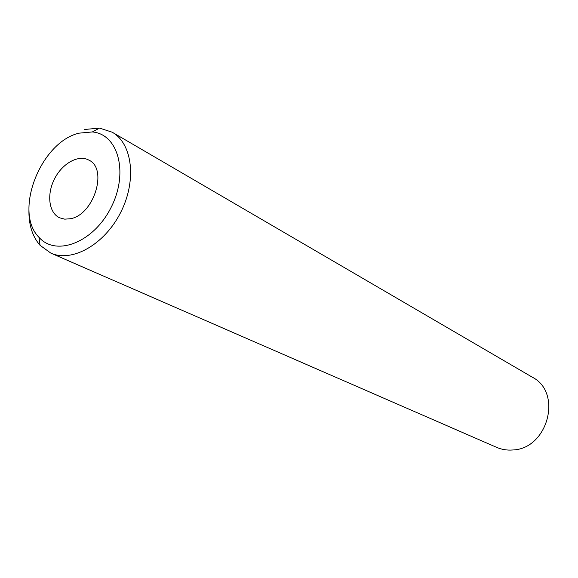 <?xml version="1.0" encoding="UTF-8"?>
<svg xmlns="http://www.w3.org/2000/svg" width="578" height="578" viewBox="0 0 578 578"><rect width="100%" height="100%" fill="white"/><g stroke="black" fill="none" stroke-linecap="round" stroke-linejoin="round"><path stroke-width="0.87" d="M84.713 129.472L99.517 128.092L112.175 132.196C132.507 143.59 136.993 180.582 120.643 212.502C104.546 244.552 72.048 262.78 50.842 253.113L40.055 245.318C32.238 236.33 28.532 224.271 28.943 209.157M50.842 253.113L496.719 447.394C501.74 449.554 507.058 450.421 512.686 449.987C547.886 448.99 562.791 392.513 532.324 377.21L112.175 132.196M79.099 133.157C40.633 141.928 13.308 211.924 38.936 237.262C55.987 256.993 93.607 242.507 110.998 207.61C128.88 172.967 118.346 134.053 92.357 131.95L79.099 133.157M70.502 218.722C93.954 214.778 108.187 168.617 88.817 160.092C78.42 154.348 62.265 163.393 54.484 178.949C46.536 194.41 48.769 212.783 59.556 217.783L64.743 219.163L70.502 218.722M38.936 237.262L40.055 245.318M92.357 131.95L99.517 128.092"/></g></svg>

